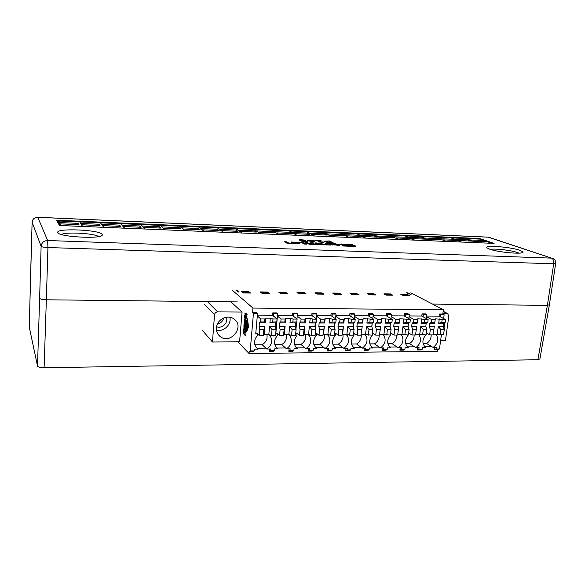 <?xml version="1.0" encoding="UTF-8"?>
<svg xmlns="http://www.w3.org/2000/svg" width="585" height="585" viewBox="0 0 585 585"><rect width="100%" height="100%" fill="white"/><g stroke="black" fill="none" stroke-linecap="round" stroke-linejoin="round"><path stroke-width="0.88" d="M248.354 326.825L247.989 323.856L247.587 328.792L248.486 326.825M245.422 332.39L244.786 332.083L244.918 331.498L245.583 332.39L244.939 330.854M245.495 331.541L244.991 331.541L245.503 331.563M245.481 331.498L244.961 331.527M245.678 329.216L245.524 330.02L245.678 329.216M245.415 329.538L245.027 329.633L245.078 328.229L245.232 329.53M246.314 321.787L246.109 322.445L245.729 322.079L245.919 320.507L246.497 321.787M246.066 320.573L246.431 320.58L246.066 320.573M245.949 320.507L246.417 320.514L245.949 320.507M246.007 322.445L246.402 322.51M316.448 293.758L322.532 293.516L321.743 293.005L315.629 293.217M316.434 293.421L315.659 292.909M280.193 293.26L280.178 292.866L286.482 292.961L285.758 292.442L279.44 292.705M280.178 292.866L279.476 292.346M242.738 292.756L242.724 292.295L249.232 292.39L248.588 291.864L242.095 291.769L242.058 292.186M242.724 292.295L242.095 291.769M261.619 293.005L261.605 292.58L268.01 292.683L267.33 292.156L260.939 292.061L260.903 292.442M261.605 292.58L260.939 292.061M298.467 293.509L298.452 293.143L304.653 293.239L303.9 292.727L297.677 292.961M298.452 293.143L297.714 292.632M245.159 331.695L245.539 331.695M245.086 331.622L245.517 331.622M245.049 331.593L245.51 331.593M245.488 328.624L245.897 328.624M244.83 329.808L244.925 330.24L245.546 330.013M245.59 329.947L245.927 328.331L244.969 327.417L245.049 328.521M245.334 328.47L245.912 328.47M245.078 328.229L245.817 328.229M246.292 321.055L245.963 319.805M245.919 320.507L245.546 320.573M246.175 322.372L246.497 321.041M316.426 333.633L316.873 333.633M316.485 333.326L316.222 335.593C312.456 340.58 312.668 344.894 316.851 348.521L313.341 348.587L313.165 350.276L309.333 350.313L309.509 348.623L305.926 348.66C310.935 344.953 312.054 340.602 309.282 335.614L309.363 334.766M322.562 294.145L322.532 293.516M286.504 293.604L286.482 292.961M249.254 293.041L249.232 292.39M268.032 293.326L268.01 292.683M304.675 293.875L304.653 293.239M342.071 335.227L342.576 334.408L343.446 326.467L342.071 335.227L338.269 335.242L338.89 329.545L338.02 326.459L338.393 323.044L339.702 322.108L340.017 319.242L335.775 316.324L335.512 318.767M342.7 329.538L338.89 329.545M346.89 334.393L349.647 335.198L350.283 329.53L347.775 326.467L346.89 334.393L342.576 334.408M343.446 326.467L338.02 326.459M339.702 322.108L343.519 322.123L343.826 323.052L338.393 323.044M322.913 335.3L323.49 334.466L324.331 326.459L322.913 335.3L319.037 335.307L319.637 329.56L318.81 326.452L319.161 323L320.419 322.064L320.719 319.169L316.668 316.229L316.397 318.854M323.512 329.56L319.637 329.56M331.227 329.552L335.066 329.545L334.452 335.256L330.62 335.271L331.227 329.552L328.733 326.459L334.203 326.459L334.576 323.037L329.092 323.022L332.031 322.094L332.339 319.213L329.582 318.43L325.18 318.415L324.602 319.183L320.719 319.169M335.066 329.545L334.203 326.459M323.49 334.466L327.878 334.452L330.62 335.271M327.878 334.452L328.733 326.459M315.366 333.274L316.288 333.172L319.037 335.307M324.331 326.459L318.81 326.452M334.576 323.037L335.87 322.101L332.031 322.094M320.419 322.064L324.302 322.072L324.69 323.015L319.161 323M303.41 335.366L304.068 334.525L304.873 326.452L303.988 329.582L303.41 335.366L299.469 335.38L300.046 329.582L299.257 326.445L299.6 322.964L300.792 322.021L301.078 319.103L297.224 316.134L296.953 318.964M303.988 329.582L300.046 329.582M311.842 329.567L315.746 329.567L315.154 335.322L311.249 335.337L311.842 329.567L309.355 326.452L314.927 326.452L315.278 322.993L309.706 322.986L312.609 322.042L312.902 319.147L310.174 318.35L305.684 318.335L305.034 319.117L301.078 319.103M315.746 329.567L314.927 326.452M304.068 334.525L308.536 334.51L311.249 335.337M308.536 334.51L309.355 326.452M297.041 333.377L295.71 333.384L296.851 333.223L299.469 335.38M304.873 326.452L299.257 326.445M315.278 322.993L316.522 322.057L312.609 322.042M300.792 322.021L304.741 322.028L305.224 322.978L299.6 322.964M283.564 335.439L284.303 334.591L285.078 326.437L284.12 329.596L283.564 335.439L279.55 335.454L280.098 329.604L279.352 326.437L279.681 322.927L280.815 321.969L281.092 319.022L277.436 316.032L275.827 333.435L277.071 333.274L279.55 335.454M284.12 329.596L280.098 329.604M292.105 329.589L296.083 329.589L295.513 335.395L291.542 335.41L292.105 329.589L289.633 326.445L295.301 326.445L295.644 322.957L289.97 322.942L292.844 321.999L293.129 319.074L290.416 318.277L285.853 318.255L285.114 319.037L281.092 319.022M296.083 329.589L295.301 326.445M284.303 334.591L288.851 334.576L291.542 335.41M288.851 334.576L289.633 326.445M285.078 326.437L279.352 326.437M295.644 322.957L296.822 322.006L292.844 321.999M280.815 321.969L284.836 321.977L285.407 322.935L279.681 322.927M263.36 335.512L264.186 334.657L264.925 326.43L263.886 329.618L263.36 335.512L259.272 335.527L259.798 329.618L259.096 326.43L259.411 322.883L260.479 321.918L260.734 318.949L257.298 315.929L255.769 333.487L256.939 333.326L259.272 335.527M263.886 329.618L259.798 329.618M272.025 329.611L276.069 329.604L275.528 335.468L271.484 335.483L272.025 329.611L269.561 326.437L275.33 326.437L275.659 322.92L269.882 322.905L272.72 321.947L272.99 318.993L270.307 318.189L265.663 318.174L264.837 318.964L260.734 318.949M276.069 329.604L275.33 326.437M264.186 334.657L268.815 334.642L271.484 335.483M268.815 334.642L269.561 326.437M264.925 326.43L259.096 326.43M275.659 322.92L276.778 321.962L272.72 321.947M260.479 321.918L264.574 321.933L265.239 322.898L259.411 322.883M257.378 333.735L257.195 335.812C253.495 340.55 253.583 344.828 257.473 348.653L258.153 349.113L254.402 349.15L254.248 350.883L250.212 350.92L253.429 313.553L257.502 313.582L257.298 315.929M255.601 346.583L257.268 348.236L265.809 348.155L266.716 349.033C271.857 345.26 272.961 340.836 270.029 335.761L270.094 335.044M270.029 335.761L268.786 334.642M255.769 333.487L257.108 333.487M277.414 333.574L277.217 335.739C273.488 340.572 273.626 344.865 277.634 348.631L274.394 348.96L274.233 350.678L270.263 350.715L270.424 348.996L266.716 349.033M275.923 346.927L277.136 348.053L285.531 347.98L286.489 348.843C291.564 345.106 292.675 340.719 289.824 335.688L289.897 334.898M289.824 335.688L288.515 334.576M275.827 333.435L277.246 333.428M297.107 333.435L296.887 335.666C293.136 340.58 293.312 344.887 297.421 348.587L294.036 348.77L293.867 350.473L289.97 350.51L290.138 348.806L286.489 348.843M309.282 335.614L307.9 334.518M315.79 347.702L323.966 347.622L325.026 348.477C329.969 344.799 331.095 340.492 328.397 335.549L328.499 334.635M328.397 335.549L326.957 334.452M315.359 333.326L316.456 333.326M335.593 333.274L335.227 335.519C331.483 340.499 331.673 344.777 335.812 348.375L332.317 348.404L332.134 350.079L328.368 350.115L328.543 348.441L325.026 348.477M335.432 333.574L336.002 333.574M334.671 333.201L335.388 333.121L338.269 335.242M350.283 329.53L354.057 329.53L353.413 335.19L349.647 335.198M354.057 329.53L353.15 326.467L347.775 326.467M353.15 326.467L353.537 323.074L348.148 323.059L351.11 322.138L351.431 319.286L348.66 318.511L344.331 318.489L343.834 319.256L340.017 319.242M353.537 323.074L354.89 322.145L351.11 322.138M216.56 326.701C221.964 329.077 228.603 322.671 226.395 317.238M229.883 317.275C231.609 324.492 223.697 332.126 216.479 330.174M216.406 327.878C216.223 331.315 217.379 334.115 219.865 336.287C230.088 345.413 245.386 326.679 233.993 319.008C227.755 314.013 216.699 319.542 216.406 327.878M343.519 322.123L343.834 319.256M335.095 322.657L334.547 327.702M354.89 322.145L355.212 319.3L351.431 319.286M348.148 323.059L348.66 318.511M343.826 323.052L344.331 318.489M324.302 322.072L324.602 319.183M316.032 322.423L315.425 328.346M335.87 322.101L336.185 319.227L331.98 316.309L332.229 314.035L336.024 314.057L335.775 316.324M336.185 319.227L332.339 319.213M329.092 323.022L329.582 318.43M324.69 323.015L325.18 318.415M304.741 322.028L305.034 319.117M296.639 322.159L295.959 329.092M316.522 322.057L316.821 319.161L312.807 316.214L313.041 313.918L316.902 313.94L316.668 316.229M316.821 319.161L312.902 319.147M309.706 322.986L310.174 318.35M305.224 322.978L305.684 318.335M284.836 321.977L285.114 319.037M296.822 322.006L297.107 319.088L293.297 316.112L293.524 313.801L297.451 313.823L297.224 316.134M297.107 319.088L293.129 319.074M289.97 322.942L290.416 318.277M285.407 322.935L285.853 318.255M264.574 321.933L264.837 318.964M276.778 321.962L277.049 319.008L273.444 316.017L273.656 313.677L277.656 313.699L277.436 316.032M277.049 319.008L272.99 318.993M269.882 322.905L270.307 318.189M265.239 322.898L265.663 318.174M246.658 327.286L246.907 321.816L247.784 318.657L246.885 327.286M243.44 331.044L243.492 330.466L243.623 331.044M243.762 327.008L244.625 328.66L244.025 327.008M245.488 324.521L245.598 323.293L245.685 324.521M247.345 321.706L246.556 331.944L248.501 326.964L247.682 320.178L247.345 321.706L247.864 321.706M247.17 324.456L247.886 324.456M247.06 327.329L247.74 327.329M246.958 329.187L247.63 329.187M245.1 334.715L244.413 334.042L244.362 334.664L245.042 334.657M244.362 334.664L245.312 335.6L245.261 334.73M243.543 331.746L243.309 332.426L243.616 331.746M243.309 333.238L243.894 333.311M243.323 333.311L243.886 333.392M243.338 333.392L243.872 333.465M243.353 333.465L244.245 332.806M243.353 333.487L243.872 333.487M243.375 333.56L243.857 333.552M243.389 333.618L243.843 333.625M243.411 333.677L243.821 333.684M244.047 333.048L244.128 334.152M243.96 334.152L244.245 332.763L243.806 332.009L243.748 332.463L244.128 332.558M243.762 332.558L244.179 332.638M243.777 332.646L244.23 332.726M244.961 330.861L244.691 332.616M244.676 332.565L245.159 332.558M244.705 332.66L245.561 332.631M244.727 332.711L245.546 332.755M244.749 332.755L245.554 332.719M244.771 332.799L245.532 332.843M244.793 332.85L245.524 332.887M244.815 332.887L245.539 332.799M244.844 332.931L245.503 332.967M244.874 332.967L245.51 332.945M244.903 333.011L245.495 333.004M244.932 333.048L245.466 333.077M244.961 333.084L245.473 333.062M244.749 330.971L245.137 330.971M244.72 331.022L245.188 331.022M244.705 331.073L245.239 331.073M244.684 331.132L245.283 331.125M244.662 331.19L245.327 331.19M244.647 331.264L245.371 331.256M244.632 331.337L245.415 331.329M244.625 331.41L245.451 331.41M244.64 332.419L245.005 332.419M244.647 332.455L245.042 332.455M244.662 332.507L245.1 332.507M243.879 328.748L243.901 328.156L243.908 328.748M243.616 329.662L244.186 329.743L244.12 329.201M243.623 329.743L244.186 329.75M243.638 329.823L244.055 329.896M243.652 329.896L244.04 329.962M243.667 329.962L244.208 329.816M244.062 329.86L244.501 329.94M244.062 329.94L244.486 330.035L244.515 329.143M244.077 330.035L244.486 330.057M244.084 330.115L244.471 330.137M244.881 330.115L245.276 330.115M245.312 330.196L245.744 330.276M245.327 330.276L245.729 330.357M245.342 330.357L245.715 330.43M245.356 330.43L245.758 330.181M244.881 328.521L245.005 329.07M244.837 329.889L245.437 329.889M244.852 329.969L245.466 329.962M244.866 330.042L245.29 330.042M244.252 325.084L244.903 325.114L244.983 324.185L244.091 323.337L244.742 324.58L243.989 324.514L243.938 325.114L244.589 326.393L243.886 325.721L244.735 327.147L244.252 325.084L244.91 325.084M243.843 326.291L244.486 326.291M244.04 323.907L244.698 323.914M245.934 326.13L245.144 325.37L245.086 326.028L245.883 326.788L245.963 327.907L246.109 326.13M245.086 326.028L245.839 326.028M244.303 320.829L244.881 321.377L244.142 322.686L245.035 323.534L244.486 322.393L245.247 321.092L244.347 320.258L244.303 320.829L244.969 320.836M244.142 322.686L244.801 322.693M244.194 322.072L244.815 322.072M245.539 320.653L245.561 322.445M245.546 322.379L245.912 322.379M245.576 322.51L246.431 322.386M245.59 322.569L246.38 322.635M245.605 322.635L246.365 322.686M245.627 322.686L246.38 322.606M245.649 322.737L246.329 322.788M245.671 322.788L246.351 322.737M245.693 322.84L246.292 322.883M245.715 322.883L246.307 322.854M245.744 322.92L246.285 322.905M245.766 322.964L246.256 322.971M245.795 323L246.234 323.008M245.824 323.03L246.197 323.059M245.766 319.915L246.175 319.951M245.744 319.951L246.248 320.061M245.685 320.053L246.278 320.105M245.663 320.105L246.307 320.163M245.649 320.163L246.329 320.222M245.627 320.222L246.351 320.28M245.612 320.28L246.373 320.353M245.59 320.346L246.395 320.419M245.056 318.24L245.451 318.613L245.503 317.984L244.61 317.158L244.932 318.671L244.376 319.929L245.027 319.22L245.276 320.704L245.056 318.24L245.481 318.24M244.559 317.779L245.283 317.779M244.83 318.028L245.503 318.035M244.442 319.125L245.217 319.132M245.671 319.117L245.971 317.626L246.76 318.35L246.819 317.684L245.868 316.814L245.846 319.117M245.971 317.626L246.753 317.626M244.961 314.847L244.72 315.644L245.049 314.847M244.727 316.353L245.312 316.434M244.742 316.434L245.305 316.514M244.749 316.507L245.269 316.675M244.793 316.675L245.254 316.734M244.808 316.734L245.239 316.792M244.83 316.792L245.217 316.843M244.852 316.843L245.671 315.893M245.473 316.127L245.539 317.384L245.671 315.82L245.232 315.088L245.173 315.549L245.649 316.127M245.188 315.644L245.568 315.644M245.195 315.732L245.62 315.732M245.203 315.812L245.671 315.82M246.329 313.743L246.036 314.606L247.053 315.022L246.343 313.743M246.19 313.889L246.585 313.889M246.168 313.94L246.643 313.94M246.146 313.999L246.709 314.006M246.124 314.065L246.782 314.072M246.109 314.145L246.87 314.152M246.095 314.203L246.936 314.203M246.08 314.269L247.009 314.269M246.073 314.342L247.089 314.342M246.014 315.783L246.446 315.863M246.022 315.863L246.614 316.017M246.058 316.017L246.68 316.083M246.073 316.083L246.746 316.141M246.095 316.141L246.804 316.2M246.117 316.192L246.863 316.244M246.139 316.244L246.87 316.251M246.146 316.251L246.899 316.28M246.161 316.273L246.928 316.302L246.365 315.798M246.183 316.302L246.936 316.331M246.197 316.331L246.928 316.426M246.278 316.419L246.928 316.485M246.343 316.485L246.885 316.982L246.943 316.317M246.38 314.438L247.097 314.445L246.402 314.452M246.424 314.467L247.097 314.474M246.453 314.489L247.097 314.496L246.49 314.518M245.59 313.743L244.947 313.158L244.896 313.75L245.751 313.75L245.795 314.569L244.896 313.75M257.268 348.236L258.153 349.113M266.928 334.649C267.616 338.898 266.051 342.254 262.234 344.719L254.797 344.777M265.809 348.155L262.234 344.719M277.136 348.053L278.072 348.923M286.423 334.583C287.074 338.795 285.517 342.123 281.743 344.565L274.804 344.623M285.531 347.98L281.743 344.565M297.655 348.733L295.886 347.197M305.589 334.525C306.204 338.7 304.646 341.998 300.931 344.419L294.467 344.47M296.668 347.878L304.917 347.797L305.926 348.66M304.917 347.797L300.931 344.419M316.902 348.55L315.498 347.402M324.426 334.459C325.004 338.605 323.461 341.874 319.783 344.28L313.787 344.324M323.966 347.622L319.783 344.28M334.664 333.274L335.468 333.274M342.942 334.401C343.49 338.51 341.954 341.75 338.327 344.134L332.785 344.177M235.74 289.999L238.051 291.966L239.141 291.981L236.823 290.014M322.05 292.888L314.957 292.771L316.902 294.058L324.031 294.167L322.021 293.187M286.102 292.325L278.774 292.207L280.537 293.516L287.908 293.626L286.072 292.668M248.969 291.747L241.393 291.63L242.965 292.946L250.585 293.063L248.969 291.747L248.932 292.149M267.689 292.039L260.237 291.922L261.912 293.231L269.4 293.348L267.652 292.412M304.222 292.602L297.012 292.493L298.869 293.787L306.116 293.897L304.193 292.924M334.73 347.527L342.693 347.453L343.805 348.294C348.689 344.653 349.815 340.375 347.197 335.476L345.691 334.393M342.693 347.453L338.327 344.134M347.197 335.476L347.3 334.51M355.212 319.3L349.691 315.651L349.94 313.399L353.669 313.428L354.81 314.167L354.305 318.701M230.987 301.948L242.066 312.061L217.627 311.9C215.872 312.061 214.841 313.004 214.534 314.737L212.465 341.998L202.578 330.605M223.697 317.991C222.834 321.267 220.735 323.278 217.408 324.031M242.066 312.061L239.587 341.83L212.465 341.998M350.825 316.405L351.08 314.145L349.94 313.399M335.856 315.578L349.691 315.651M336.024 314.057L334.92 313.304L331.132 313.282L332.229 314.035M331.98 316.309L330.891 315.549L331.132 313.282M316.748 315.476L330.891 315.549M316.902 313.94L315.856 313.187L312.002 313.158L313.041 313.918M312.807 316.214L311.768 315.447L312.002 313.158M297.304 315.373L311.768 315.447M297.451 313.823L296.449 313.063L292.529 313.033L293.524 313.801M293.297 316.112L292.31 315.344L292.529 313.033M277.509 315.264L292.31 315.344M277.656 313.699L276.705 312.931L272.72 312.909L273.656 313.677M273.444 316.017L272.508 315.235L272.72 312.909M257.371 315.154L272.508 315.235M257.502 313.582L256.61 312.807L252.552 312.778L252.954 308.068L231.945 289.933M253.429 313.553L252.552 312.778M237.854 341.837L249.049 353.494L437.712 351.336L437.924 349.75L434.523 349.786L436.066 349.004L436.278 347.41L433.097 347.446C437.69 343.951 438.845 339.848 436.564 335.146L436.702 334.101M250.212 350.92L249.203 351.768L249.049 353.494M254.248 350.883L253.225 351.724L249.203 351.768M269.422 349.004L269.195 351.556L270.263 350.715M274.233 350.678L273.151 351.512L269.195 351.556M289.078 348.821L288.836 351.344L289.97 350.51M293.867 350.473L292.727 351.3L288.836 351.344M308.397 348.631L308.141 351.139L309.333 350.313M313.165 350.276L311.966 351.095L308.141 351.139M327.388 348.455L327.125 350.934L328.368 350.115M332.134 350.079L330.876 350.898L327.125 350.934M346.049 348.272L345.779 350.737L347.08 349.925L347.263 348.265L343.805 348.294M353.632 333.223L354.159 333.223L353.903 335.454C350.196 340.382 350.364 344.631 354.408 348.192L350.971 348.229L350.781 349.888L349.472 350.693L345.779 350.737M350.781 349.888L347.08 349.925M434.845 347.424L434.523 349.786M424.776 346.7L431.774 346.634L433.097 347.446M425.587 334.927L425.551 335.183C421.975 339.958 422.041 344.068 425.741 347.512L422.531 347.541L422.319 349.15L420.812 349.932L417.354 349.969L418.853 349.186L419.065 347.578L415.825 347.607C420.469 344.082 421.624 339.951 419.277 335.212L419.416 334.159M417.668 347.592L417.354 349.969M407.357 346.861L414.546 346.795L415.825 347.607M408.118 334.993L408.089 335.249C404.476 340.06 404.564 344.207 408.352 347.68L405.083 347.709L404.878 349.325L403.416 350.123L399.906 350.159L401.354 349.362L401.559 347.746L398.268 347.775C402.97 344.221 404.118 340.053 401.705 335.278L401.836 334.218M400.206 347.753L399.906 350.159M389.654 347.022L397.025 346.956L398.268 347.775M390.356 335.051L390.327 335.315C386.685 340.17 386.795 344.346 390.67 347.848L387.343 347.878L387.146 349.508L385.734 350.305L382.159 350.349L383.563 349.545L383.76 347.914L380.418 347.943C385.179 344.36 386.319 340.163 383.84 335.344L383.972 334.276M382.458 347.929L382.159 350.349M371.658 347.19L379.219 347.117L380.418 347.943M372.287 333.172L372.265 335.38C368.594 340.273 368.733 344.485 372.689 348.017L369.31 348.053L369.113 349.698L367.753 350.503L364.119 350.539L365.471 349.735L365.669 348.09L362.261 348.119C367.087 344.506 368.221 340.265 365.669 335.41L365.793 334.393M364.404 348.097L364.119 350.539M353.347 347.358L361.113 347.285L362.261 348.119M440.622 340.565L445.463 340.529L448.841 316.017L447.591 313.567L443.13 311.483M354.642 315.681L368.17 315.754L368.433 313.523L372.089 313.545L373.288 314.284L372.769 318.649M373.106 315.776L386.341 315.849L386.612 313.633L390.21 313.662L391.445 314.394L390.926 318.613M391.263 315.878L404.213 315.944L404.484 313.75L408.03 313.772L409.303 314.496L408.783 318.591M409.12 315.973L421.785 316.039L422.07 313.86L425.551 313.882L426.867 314.606L426.348 318.569M426.677 316.061L439.072 316.134L439.364 313.977L442.786 313.999L443.372 309.684L410.772 292.844M252.954 308.068L443.372 309.684M351.08 314.145L354.81 314.167M353.83 322.869L353.347 327.139M406.604 292.778L411.065 294.628L407.533 292.792M390.612 293.955L383.943 293.845L386.21 295.103L392.908 295.198L390.583 294.189M356.872 293.429L349.998 293.319L352.104 294.591L359.014 294.694L356.843 293.692M339.6 293.158L332.616 293.048L334.642 294.328L341.662 294.43L339.571 293.436M373.873 293.692L367.102 293.59L369.296 294.847L376.089 294.95L373.844 293.941M407.087 294.211L400.528 294.109L402.868 295.352L409.456 295.447L407.065 294.43M443.62 318.562L444.147 314.708L442.786 313.999M437.924 349.75L439.474 348.974L441.397 334.869M433.112 334.905L434.282 326.503L433.112 334.905L429.617 334.912L430.348 329.45L429.295 326.503L429.734 323.22L431.299 322.328L431.664 319.585L426.582 316.785M433.843 329.45L430.348 329.45M433.266 334.115L443.532 334.861L444.278 329.443L443.203 326.503L443.642 323.249L445.243 322.364L445.616 319.637L435.306 318.862L434.801 322.335L431.299 322.328M435.167 319.593L431.664 319.585M434.282 326.503L429.295 326.503M434.801 322.335L434.721 323.234L429.734 323.22M415.518 334.964L416.725 326.496L415.518 334.964L411.964 334.978L412.666 329.472L411.65 326.496L412.074 323.183L413.595 322.291L413.946 319.52L409.025 316.697M416.228 329.465L412.666 329.472M415.73 334.167L426.114 334.927L426.838 329.457L425.792 326.496L426.224 323.212L427.781 322.32L428.14 319.571L417.719 318.788L417.156 322.298L413.595 322.291M417.514 319.534L413.946 319.52M416.725 326.496L411.65 326.496M417.156 322.298L417.149 323.198L412.074 323.183M397.624 335.029L398.868 326.488L397.624 335.029L394.005 335.044L394.692 329.487L393.712 326.488L394.122 323.154L395.592 322.247L395.935 319.454L391.175 316.602M398.312 329.487L394.692 329.487M397.902 334.225L408.396 334.993L409.098 329.472L408.089 326.488L408.513 323.176L410.019 322.276L410.37 319.505L399.84 318.715L399.219 322.255L395.592 322.247M399.562 319.461L395.935 319.454M398.868 326.488L393.712 326.488M399.219 322.255L399.284 323.161L394.122 323.154M379.424 335.095L380.711 326.481L379.424 335.095L375.745 335.11L376.411 329.509L375.468 326.481L375.862 323.117L377.281 322.203L377.617 319.381L373.025 316.514M380.089 329.501L376.411 329.509M379.775 334.284L390.378 335.051L391.065 329.494L390.085 326.481L390.495 323.147L391.95 322.233L392.294 319.439L381.647 318.642L380.967 322.211L377.281 322.203M381.303 319.395L377.617 319.381M380.711 326.481L375.468 326.481M380.967 322.211L381.113 323.125L375.862 323.117M360.908 335.161L362.239 326.474L360.908 335.161L357.164 335.176L357.815 329.523L356.901 326.474L357.289 323.081L358.656 322.159L358.978 319.315L354.561 316.419M361.559 329.523L357.815 329.523M361.333 334.342L372.053 335.117L372.718 329.509L371.775 326.474L372.177 323.11L373.581 322.189L373.91 319.366L363.146 318.569L362.407 322.167L358.656 322.159M362.729 319.33L358.978 319.315M362.239 326.474L356.901 326.474M362.407 322.167L362.627 323.088L357.289 323.081M445.616 319.637L439.072 316.134M440.417 316.851L440.71 314.693L439.364 313.977M428.14 319.571L421.785 316.039M423.094 316.763L423.379 314.584L422.07 313.86M410.37 319.505L404.213 315.944M405.478 316.675L405.756 314.481L404.484 313.75M392.294 319.439L386.341 315.849M387.57 316.587L387.84 314.372L386.612 313.633M373.91 319.366L368.17 315.754M369.354 316.492L369.618 314.262L368.433 313.523M423.379 314.584L426.867 314.606M422.319 349.15L418.853 349.186M439.474 348.974L436.066 349.004M440.71 314.693L444.147 314.708M426.326 333.318L426.904 333.318M405.756 314.481L409.303 314.496M404.878 349.325L401.354 349.362M408.601 333.37L409.332 333.37M387.84 314.372L391.445 314.394M387.146 349.508L383.563 349.545M390.583 333.421L391.46 333.421M372.25 323.059L371.826 326.642M369.618 314.262L373.288 314.284M369.113 349.698L365.471 349.735M372.491 333.472L373.288 333.472M354.122 333.523L354.802 333.523M361.113 347.285L356.565 343.995L351.453 344.038M361.201 334.591C361.596 338.576 360.053 341.713 356.565 343.995M365.669 335.41L364.104 334.335M379.219 347.117L374.502 343.863L369.808 343.892M379.182 335.095C379.299 338.847 377.734 341.764 374.502 343.863M383.84 335.344L382.217 334.276M397.025 346.956L392.14 343.724L387.862 343.761M396.798 335.029C396.893 338.752 395.336 341.647 392.14 343.724M401.705 335.278L400.023 334.218M414.546 346.795L409.493 343.592L405.61 343.622M414.129 334.971C414.195 338.656 412.652 341.53 409.493 343.592M419.277 335.212L417.536 334.167M431.774 346.634L426.575 343.461L423.072 343.49M431.174 334.912C431.225 338.569 429.69 341.421 426.575 343.461M436.564 335.146L434.772 334.108M334.145 294.006L340.126 293.787L339.307 293.275L333.289 293.473M334.13 293.692L333.318 293.18M340.156 294.409L340.126 293.787M351.556 294.255L357.45 294.05L356.594 293.546L350.671 293.721M351.541 293.962L350.7 293.451M357.479 294.672L357.45 294.05M368.696 294.504L374.495 294.313L373.61 293.809L367.775 293.977M368.682 294.218L367.804 293.721M374.524 294.928L374.495 294.313M385.566 294.745L391.277 294.569L390.363 294.072L384.623 294.218M385.552 294.482L384.652 293.977M391.306 295.176L391.277 294.569M402.18 294.986L407.803 294.818L406.86 294.328L401.2 294.467M402.166 294.738L401.23 294.24M407.833 295.425L407.803 294.818M444.337 322.869L444.892 327.827L444.103 330.693M442.867 313.399L446.867 313.428M353.647 333.128L357.164 335.176M368.353 335.132L369.011 329.516L366.488 326.474L371.775 326.474M372.718 329.509L369.011 329.516M372.177 323.11L366.883 323.095L367.409 318.584M362.627 323.088L363.146 318.569M365.574 334.327L366.488 326.474M366.883 323.095L369.866 322.181L370.195 319.359M373.581 322.189L369.866 322.181M372.301 333.055L375.745 335.11M386.736 335.066L387.416 329.494L384.886 326.481L390.085 326.481M391.065 329.494L387.416 329.494M390.495 323.147L385.296 323.132L385.837 318.657M381.113 323.125L381.647 318.642M383.943 334.269L384.886 326.481M385.296 323.132L388.301 322.225L388.645 319.425M391.95 322.233L388.301 322.225M390.999 333.128L390.612 333.128M390.634 332.989L394.005 335.044M404.813 335L405.515 329.479L402.977 326.488L408.089 326.488M409.098 329.472L405.515 329.479M408.513 323.176L403.394 323.169L403.95 318.73M399.284 323.161L399.84 318.715M402.005 334.21L402.977 326.488M403.394 323.169L406.429 322.269L406.78 319.49M410.019 322.276L406.429 322.269M408.652 332.953L411.964 334.978M422.589 334.942L423.313 329.457L420.761 326.496L425.792 326.496M426.838 329.457L423.313 329.457M426.224 323.212L421.193 323.205L421.77 318.803M417.149 323.198L417.719 318.788M419.759 334.159L420.761 326.496M421.193 323.205L424.249 322.313L424.615 319.556M427.781 322.32L424.249 322.313M426.363 333.004L429.617 334.912M440.074 334.876L440.812 329.443L438.253 326.503L443.203 326.503M444.278 329.443L440.812 329.443M443.642 323.249L438.699 323.242L439.284 318.876M434.721 323.234L435.306 318.862M437.229 334.101L438.253 326.503M438.699 323.242L441.777 322.357L442.15 319.622M445.243 322.364L441.777 322.357M313.48 242.117L312.119 242.066L313.129 241.4C309.436 241.232 307.593 240.918 307.608 240.464C306.752 239.645 315.512 240.508 314.686 241.137L313.48 242.117M333.26 242.855L331.286 242.782C327.717 242.614 325.457 242.095 324.507 241.21L329.296 240.918L333.26 242.855M304.149 242.877L306.555 244.157L304.375 244.069L302.145 242.877L297.816 242.716L300.025 243.908L297.831 243.828L294.716 242.131L304.149 242.877L304.054 243.901M290.877 241.985L293.056 242.066L296.156 243.769L289.524 243.521L286.599 243.016L284.325 241.737L286.518 241.817L288.646 243.009L293.034 243.177L290.877 241.985M57.864 232.625C54.8 227.887 99.677 229.708 102.156 234.314L102.302 234.987C102.382 239.228 59.312 237.064 57.893 232.676L57.864 232.625M489.594 249.137L487.276 248.04C482.501 244.822 509.937 246.753 519.875 250.3L522.917 251.916C525.176 254.694 498.325 252.471 489.594 249.137M352.996 244.822L351.899 244.311L339.805 244.23L344.558 245.276L352.09 245.854L342.298 245.488L343.38 246.014L353.676 246.395L355.578 246.088L354.934 245.729L343.293 244.457L352.996 244.822M339.797 245.013L335.139 243.667L328.807 243.426L336.872 244.362L330.167 244.106L331.359 244.698L339.768 245.29M325.063 243.287L327.176 243.367L330.554 245.049L324.127 244.808L321.194 244.311L318.708 243.046L320.836 243.126L323.161 244.303L327.417 244.464L325.063 243.287M314.927 242.899L317.063 242.98L320.361 244.669L310.364 244.296L307.439 243.799L305.034 242.526L307.191 242.607L309.443 243.791L312.258 243.894L309.991 242.709L312.141 242.797L314.416 243.974L317.224 244.084L314.927 242.899M322.993 241.985L324.17 242.066L322.276 242.468L317.962 241.671L319.761 240.742L315.176 240.376L321.041 240.603L319.234 241.751L322.993 241.985M302.065 240.808L299.103 240.084C298.262 239.455 306.014 239.916 305.904 240.654L305.107 240.932L307.322 241.539C306.123 242.044 304.09 241.883 301.216 241.057L302.065 240.808L302.006 241.422M555.691 263.404L553.695 263.784L547.392 305.348L432.512 304.068M237.437 301.911L46.354 299.791L47.933 247.543C44.029 247.36 41.754 246.943 41.111 246.307C41.608 242.68 43.787 240.749 47.648 240.523L551.538 258.117L488.146 237.174L37.784 217.32L47.648 240.523L47.933 247.543L553.695 263.784C553.958 260.859 553.242 258.972 551.538 258.117L489.214 237.408M493.499 243.367L59.962 225.525M479.312 239.082L479.707 238.519L494.106 243.397M549.344 305.07L539.911 358.912L537.893 359.738L547.392 305.348L549.395 304.741M32.117 222.19L41.111 246.307L39.626 298.27C40.255 299.154 42.5 299.659 46.354 299.791L44.102 367.746L537.893 359.738M30.829 267.184L32.109 222.307C32.533 219.156 34.427 217.488 37.784 217.32L37.674 217.32M59.473 225.51L56.613 220.223L58.288 221.649M98.602 236.581C94.668 233.335 65.864 231.682 61.454 234.497M519.056 253.159L517.498 252.537C511.246 250.292 494.625 248.369 490.274 249.371M29.265 327.037L37.513 366.005C38.12 367.109 40.321 367.687 44.102 367.746M184.772 230.651L179.617 226.212M165.058 229.839L163.646 228.179M162.294 227.031L160.297 225.379M179.5 228.852L179.142 227.631L180.663 228.896M343.819 234.665L358.159 235.214L361.025 236.464L346.371 235.821M358.159 235.214L358.788 236.347M340.338 233.115L343.709 234.6M346.481 235.857L348.879 237.4M365.669 238.095L356.806 233.824M119.801 226.351L119.545 225.108L120.649 226.388M101.812 224.508L100.393 222.812M103.721 227.309L102.726 225.634M124.459 228.165L120.693 223.682M375.226 237.035L374.575 235.909L377.303 237.122M360.455 235.367L356.85 233.824M365.713 238.095L363.109 236.523M382.232 238.775L373.069 234.519M99.223 225.488L99.004 224.238L99.962 225.525M80.964 223.645L79.75 221.92M82.565 226.439L81.724 224.757M103.669 227.309L100.43 222.812L79.831 221.927M391.423 237.715L390.743 236.596L393.559 237.802M376.842 236.062L373.113 234.526M382.276 238.775L379.592 237.217M392.952 236.735L406.663 237.269L409.822 238.505L395.928 237.927L398.582 239.448L389.091 235.207M59.816 224.45L59.655 222.571L78.105 223.353L78.982 224.669L60.365 223.865L60.116 224.984M78.105 223.353L78.288 224.618M60.379 223.894L61.008 225.554M58.617 222.242L58.793 221.02L59.655 222.571M82.514 226.439L79.779 221.92L58.793 221.02M406.663 237.269L407.357 238.38M389.127 235.214L392.857 236.684M414.619 240.113L404.871 235.887M423.079 239.038L422.363 237.934L425.346 239.133M408.871 237.415L404.915 235.887M414.663 240.113L411.811 238.563M430.45 240.764L420.425 236.559M438.567 239.689L437.829 238.585L440.893 239.784M424.534 238.073L420.469 236.559M430.494 240.764L427.562 239.221M446.048 241.4L435.759 237.217M439.971 238.731L453.068 239.228L456.49 240.457L443.086 239.872L456.49 240.457M453.068 239.228L453.821 240.325M435.796 237.217L439.861 238.673M443.203 239.901L446.084 241.408M461.419 242.036L450.874 237.861M483.693 241.576L482.903 240.493L486.186 241.678M476.599 242.658L473.455 241.144M470.179 240.004L465.799 238.505M491.502 243.272L480.46 239.133M238.373 230.212L254.161 230.812L256.347 232.091L240.281 231.382M254.161 230.812L254.636 231.989M235.77 228.625L238.292 230.139M240.369 231.419L242.168 233.013M260.625 233.773L253.839 229.4M272.683 232.75L272.179 231.572L274.306 232.815M256.661 230.995L253.956 229.408L235.828 228.625M260.676 233.773L258.665 232.15M278.833 234.519L271.667 230.168M290.445 233.488L289.911 232.325L292.149 233.561M274.643 231.755L271.791 230.168L253.956 229.408M278.877 234.519L276.764 232.91M296.749 235.258L289.224 230.921M292.339 232.501L307.374 233.064L309.918 234.329L294.577 233.656M307.374 233.064L307.929 234.219M271.791 230.168L289.297 230.921L292.237 232.42M294.686 233.693L296.792 235.258M314.386 235.982L306.511 231.66M325.15 234.943L324.565 233.788L327 235.016M309.772 233.232L306.555 231.667M314.438 235.989L312.112 234.388M331.746 236.698L323.534 232.391M468.87 240.954L468.095 239.865L471.305 241.057M455.188 239.367L450.911 237.868M461.463 242.036L458.384 240.515M476.563 242.658L465.762 238.505M342.093 235.653L341.486 234.505L344.024 235.733M326.927 233.956L323.578 232.399M331.79 236.698L329.377 235.111M348.835 237.4L340.294 233.115M181.789 227.85L198.359 228.442L200.15 229.737L183.28 228.998M198.359 228.442L198.746 229.656M160.4 225.386L179.668 226.212L181.701 227.74M183.376 229.035L184.823 230.651M204.209 231.448L198.629 227.031M217.686 230.446L217.269 229.247L219.039 230.505M200.969 228.655L198.732 227.031L179.719 226.219M204.26 231.448L202.593 229.81M223.324 232.238L217.327 227.828M236.318 231.229L235.865 230.037L237.759 231.287M219.836 229.444L217.379 227.836M223.375 232.238L221.591 230.6M242.131 233.013L235.733 228.625M122.309 225.357L139.742 225.964L141.102 227.265L123.376 226.497M139.742 225.964L140.034 227.199M100.481 222.812L120.729 223.682L122.236 225.225M123.457 226.527L124.517 228.172M144.912 229.006L140.663 224.538M159.932 228.033L159.603 226.805L160.992 228.077M142.469 226.198L140.714 224.545M144.963 229.013L143.683 227.346M165.007 229.832L160.349 225.386L140.758 224.545M351.848 244.779L351.899 244.311M341.735 243.923L341.625 244.932L343.234 244.991M352.038 246.336L352.09 245.854M352.053 246.153L353.632 246.395M343.907 245.239L343.958 244.771M343.212 245.173L343.293 244.457M337.874 245.013L332.58 244.508L337.845 245.32M332.521 245.005L332.58 244.508M337.867 245.144L338.269 245.342M328.222 244.961L327.403 244.552M327.081 244.296L327.176 243.367M320.741 244.077L320.836 243.126M323.117 244.735L323.161 244.303M327.366 244.932L327.417 244.464M294.014 243.689L292.961 243.104L293.056 242.066M286.942 243.155L286.306 242.855M286.423 242.855L286.518 241.817M288.61 243.455L288.646 243.009M292.99 243.645L293.034 243.177M318.086 244.589L317.216 244.135M316.968 243.952L317.063 242.98M313.143 244.398L312.258 243.938M317.18 244.552L317.224 244.084M314.372 244.45L314.416 243.974M312.039 243.784L312.141 242.797M312.214 244.369L312.258 243.894M309.399 244.223L309.443 243.791M307.088 243.616L307.191 242.607M296.763 243.25L297.765 243.287M297.816 242.716L297.86 243.828M329.296 240.918L329.238 241.488M328.404 241.078L325.933 241.305C326.759 242.022 328.397 242.439 330.839 242.563L328.404 241.078M319.22 241.897L318.788 242.051M319.761 240.742L319.702 241.334M322.986 242.044L322.942 242.468M313.129 241.4L313.055 242.102M313.984 241.788L313.26 241.568M313.311 241.1L313.216 242.11M310.299 240.34L308.917 240.552C310.774 241.239 312.244 241.386 313.319 240.991L310.299 240.34M303.856 240.238L300.405 240.208C301.933 240.727 303.337 240.844 304.631 240.559L303.856 240.238M305.202 241.13L302.46 241.144L305.202 241.13M207.456 301.684L217.627 311.9M214.534 314.737L204.494 304.405M56.613 220.223L479.707 238.519M29.25 327.132L32.102 222.263C32.519 219.09 34.405 217.43 37.754 217.276L487.612 237.108M29.257 327.205L30.829 267.316M39.626 298.27L37.513 366.005M180.794 228.925L163.741 228.216M162.206 226.914L179.142 227.631M101.739 224.355L119.545 225.108M120.751 226.417L102.806 225.664M360.345 235.309L374.575 235.909M377.544 237.159L363.226 236.559M80.898 223.47L99.004 224.238M100.05 225.554L81.798 224.786M376.725 235.996L390.743 236.596M393.807 237.839L379.709 237.247M408.761 237.356L422.363 237.934M425.609 239.17L411.928 238.592M424.425 238.022L437.829 238.585M441.163 239.821L427.679 239.25M486.479 241.715L473.572 241.174M470.062 239.952L482.903 240.493M256.566 230.914L272.179 231.572M274.497 232.845L258.767 232.186M274.541 231.675L289.911 232.325M292.346 233.59L276.873 232.947M309.662 233.159L324.565 233.788M327.22 235.053L312.222 234.424M455.072 239.316L468.095 239.865M471.598 241.093L458.501 240.545M326.818 233.883L341.486 234.505M344.251 235.762L329.487 235.148M200.882 228.552L217.269 229.247M219.199 230.534L202.695 229.846M219.741 229.349L235.865 230.037M237.934 231.316L221.693 230.636M142.389 226.073L159.603 226.805M161.116 228.106L143.771 227.382M355.292 246.322L355.336 245.912M354.861 246.38L354.934 245.729M350.729 245.51L350.788 245.035M337.933 245.173L338.042 244.157M301.202 242.841L301.246 242.38M218.11 334.371L219.865 336.287M256.062 347.256L257.473 348.653M276.252 347.351L277.634 348.631M296.068 347.41L297.421 348.587M315.534 347.446L316.851 348.521M443.159 311.264L447.591 313.567M549.403 304.726L555.655 263.63M59.59 225.496L493.959 243.375M57.93 220.991L60.409 225.532M555.684 263.418C555.852 260.815 554.69 259.075 552.196 258.204M101.329 235.806L102.302 234.987M58.42 233.203L57.893 232.676M521.579 252.888L522.917 251.916M163.698 228.187L180.75 228.903M346.408 235.835L360.945 236.442M340.426 233.123L356.894 233.824M102.777 225.642L120.715 226.388M363.146 236.53L377.464 237.13M356.938 233.832L373.164 234.526M81.768 224.764L100.02 225.525M379.628 237.225L393.727 237.81M373.208 234.526L389.186 235.214M60.365 223.865L78.96 224.64M395.848 237.898L409.734 238.483M389.215 235.214L404.974 235.894M411.84 238.57L425.522 239.141M405.01 235.894L420.527 236.559M427.591 239.228L441.075 239.791M420.571 236.559L435.862 237.217M435.898 237.217L450.976 237.868M473.484 241.144L486.384 241.685M465.909 238.512L480.577 239.141M240.318 231.397L256.288 232.062M258.709 232.165L274.431 232.823M276.807 232.918L292.281 233.569M294.621 233.664L309.845 234.3M289.348 230.921L306.591 231.667M312.156 234.402L327.147 235.024M306.635 231.667L323.615 232.399M458.413 240.515L471.503 241.064M451.02 237.868L465.872 238.505M329.413 235.119L344.177 235.74M323.659 232.399L340.382 233.115M183.332 229.013L200.107 229.715M202.644 229.817L219.148 230.505M198.732 227.031L217.386 227.836M221.642 230.614L237.876 231.294M217.437 227.836L235.799 228.625M123.428 226.505L141.065 227.243M120.781 223.682L140.707 224.538M143.734 227.353L161.08 228.077M325.933 241.305L325.867 241.956M319.234 241.751L319.198 242.153M308.865 241.005L308.917 240.552M304.588 241.035L304.631 240.559M300.368 240.589L300.405 240.208M302.423 241.51L302.46 241.144"/></g></svg>
